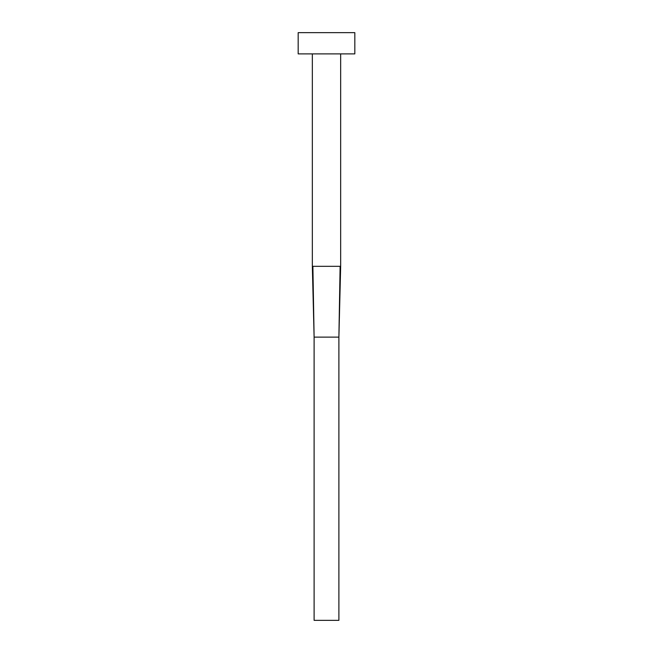 <?xml version="1.0" encoding="UTF-8"?>
<svg xmlns="http://www.w3.org/2000/svg" width="653" height="653" viewBox="0 0 653 653"><rect width="100%" height="100%" fill="white"/><g stroke="black" fill="none" stroke-linecap="round" stroke-linejoin="round"><path stroke-width="0.98" d="M312.885 266.318L314.109 337.119L312.885 266.318L312.338 266.318L312.338 53.889L312.338 266.318L340.662 266.318L340.662 53.889L340.662 266.318L340.115 266.318L338.891 337.119L340.115 266.318M298.176 32.65L298.176 53.889L354.824 53.889L354.824 32.65L298.176 32.65L298.176 53.889L354.824 53.889L354.824 32.65L298.176 32.65M314.109 337.119L338.891 337.119L338.891 620.35L314.109 620.35L314.109 337.119L338.891 337.119L338.891 620.35L314.109 620.35L314.109 337.119L312.338 266.318M340.662 266.318L338.891 337.119"/></g></svg>
